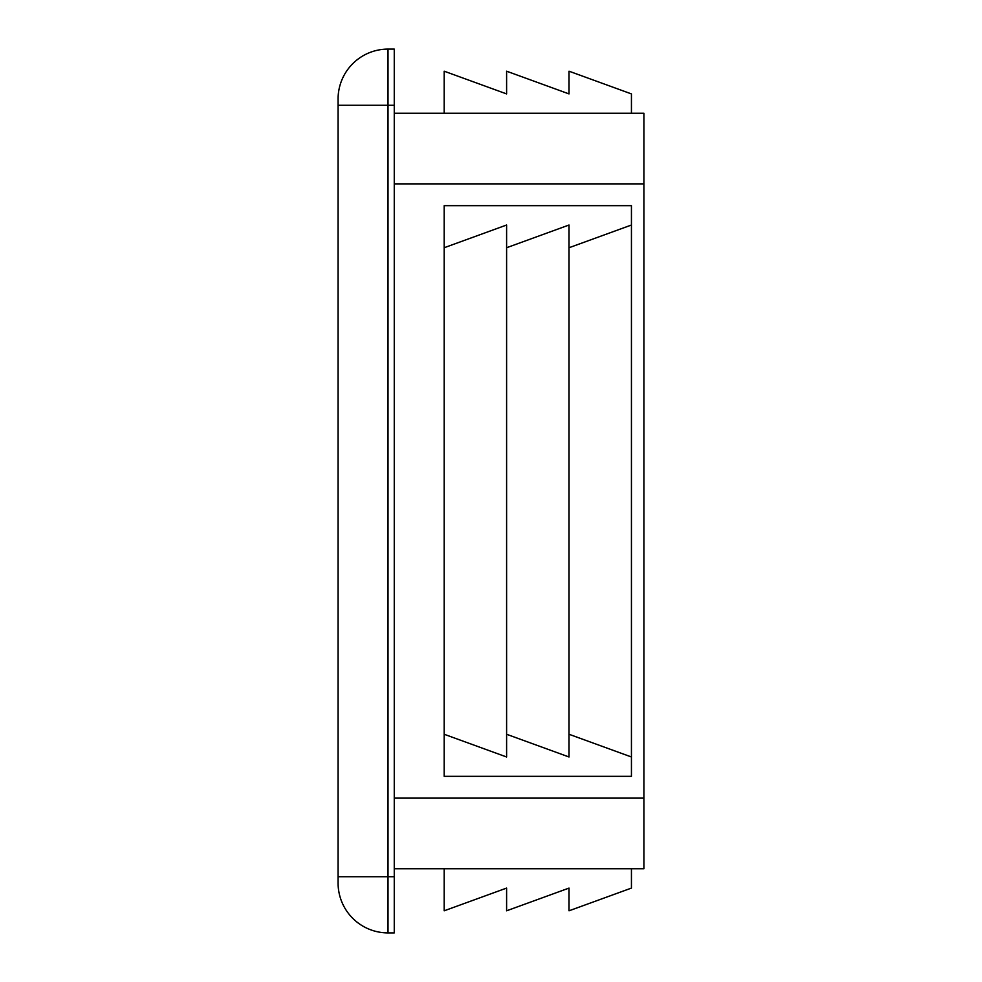 <?xml version="1.0" encoding="UTF-8"?>
<svg xmlns="http://www.w3.org/2000/svg" width="982" height="982" viewBox="0 0 982 982"><rect width="100%" height="100%" fill="white"/><g stroke="black" fill="none" stroke-linecap="round" stroke-linejoin="round"><path stroke-width="1.47" d="M388.013 49.1L394.261 49.1L388.013 49.1L388.013 105.27L394.261 105.27L394.261 49.1L394.261 105.27L388.013 105.27L388.013 876.73L394.261 876.73L394.261 105.27L394.261 932.9L388.013 932.9L394.261 932.9L394.261 876.73L388.013 876.73L388.013 932.9L388.013 105.27L338.078 105.27L338.078 99.035L338.078 876.73L338.078 105.27L388.013 105.27L388.013 49.1A49.935 49.935 0 0 0 338.078 99.035A49.935 49.935 0 0 1 388.013 49.1M338.078 882.965L338.078 876.73L388.013 876.73L338.078 876.73L338.078 882.965A49.935 49.935 0 0 0 388.013 932.9A49.935 49.935 0 0 1 338.078 882.965M643.922 113.261L643.922 868.739L643.922 183.867L394.261 183.867L643.922 183.867L643.922 113.261L394.261 113.261L643.922 113.261M394.261 798.133L643.922 798.133L394.261 798.133M631.438 776.332L444.183 776.332L444.183 734.266L506.602 756.987L444.183 734.266L444.183 247.734L444.183 776.332L631.438 776.332L631.438 756.987L569.02 734.266L569.02 756.987L506.602 734.266L506.602 756.987L506.602 734.266L569.02 756.987L569.02 734.266L631.438 756.987L631.438 205.668L444.183 205.668L631.438 205.668L631.438 225.013L569.02 247.734L631.438 225.013L631.438 776.332M394.261 868.739L643.922 868.739L394.261 868.739M506.602 888.084L444.183 910.805L444.183 868.739L444.183 910.805L506.602 888.084L506.602 910.805L569.02 888.084L569.02 910.805L631.438 888.084L631.438 868.739L631.438 888.084L569.02 910.805L569.02 888.084L506.602 910.805L506.602 888.084M444.183 71.195L506.602 93.916L444.183 71.195L444.183 113.261L444.183 71.195M631.438 113.261L631.438 93.916L569.02 71.195L569.02 93.916L506.602 71.195L506.602 93.916L506.602 71.195L569.02 93.916L569.02 71.195L631.438 93.916L631.438 113.261M506.602 225.013L444.183 247.734L506.602 225.013L506.602 247.734L569.02 225.013L569.02 734.266L569.02 225.013L506.602 247.734L506.602 734.266L506.602 225.013M444.183 205.668L444.183 247.734L444.183 205.668"/></g></svg>
